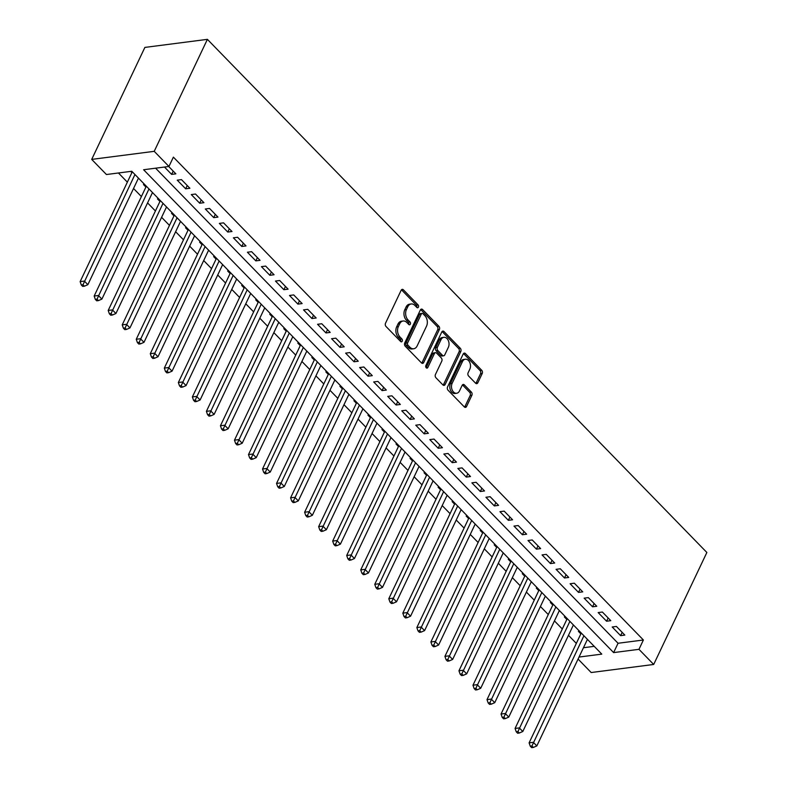 <?xml version="1.0" encoding="UTF-8"?>
<svg xmlns="http://www.w3.org/2000/svg" width="787" height="787" viewBox="0 0 787 787"><rect width="100%" height="100%" fill="white"/><g stroke="black" fill="none" stroke-linecap="round" stroke-linejoin="round"><path stroke-width="1.18" d="M418.399 307.146A1.623 1.131 82.6 0 0 418.045 304.864L403.416 289.832A2.322 1.613 82.6 0 0 402.246 289.36A2.322 1.613 82.6 0 0 401.163 290.255L385.512 323.231A2.322 1.613 82.6 0 0 386.014 326.477L400.652 341.509A1.623 1.131 82.6 0 0 401.468 341.843A1.623 1.131 82.6 0 0 402.226 341.214A1.623 1.131 82.6 0 0 401.862 338.941L399.973 336.993A7.437 5.165 82.6 0 1 398.35 326.605L399.658 323.86A7.437 5.165 82.6 0 1 403.111 321.007A7.437 5.165 82.6 0 1 406.849 322.522L408.738 324.47A1.623 1.131 82.6 0 0 409.555 324.805A1.623 1.131 82.6 0 0 410.312 324.175A1.623 1.131 82.6 0 0 409.958 321.903L408.06 319.965A7.437 5.165 82.6 0 1 406.436 309.566L407.745 306.822A7.437 5.165 82.6 0 1 411.198 303.969A7.437 5.165 82.6 0 1 414.936 305.484L416.825 307.432A1.623 1.131 82.6 0 0 417.641 307.766A1.623 1.131 82.6 0 0 418.399 307.146M416.726 307.333A1.623 1.131 82.6 0 0 416.353 305.09L401.724 290.059A2.322 1.613 82.6 0 0 401.449 289.823M400.544 341.401A1.623 1.131 82.6 0 0 400.18 339.158L398.281 337.22L399.973 336.993M408.64 324.362A1.623 1.131 82.6 0 0 408.266 322.129L406.377 320.181L408.06 319.965M475.574 383.18A2.322 1.613 82.6 0 0 476.745 383.653A2.322 1.613 82.6 0 0 477.817 382.767L482.215 373.52A2.322 1.613 82.6 0 0 481.703 370.264L465.451 353.57A2.322 1.613 82.6 0 0 464.291 353.097A2.322 1.613 82.6 0 0 463.209 353.993L447.547 386.968A2.322 1.613 82.6 0 0 448.059 390.214L464.31 406.909A2.322 1.613 82.6 0 0 465.471 407.381A2.322 1.613 82.6 0 0 466.553 406.495L471.866 395.32A2.322 1.613 82.6 0 0 471.354 392.074L464.399 384.922A2.322 1.613 82.6 0 0 463.228 384.45A2.322 1.613 82.6 0 0 462.156 385.345L459.519 390.883A6.217 4.319 82.6 0 1 456.637 393.264A6.217 4.319 82.6 0 1 452.23 390.077A6.217 4.319 82.6 0 1 452.151 383.318L462.461 361.607A6.217 4.319 82.6 0 1 465.353 359.226A6.217 4.319 82.6 0 1 469.75 362.413A6.217 4.319 82.6 0 1 469.829 369.172L468.108 372.792A2.322 1.613 82.6 0 0 468.619 376.038L475.574 383.18M155.61 168.192L618.051 643.264L643.392 639.998L638.965 649.324L653.692 664.464L706.864 552.484L207.394 39.35L144.877 47.417L91.705 159.397L106.442 174.527L131.783 171.261L601.789 654.125L579.025 657.056M643.392 639.998L173.386 157.134L168.949 166.47L154.222 151.33L207.394 39.35M439.382 329.517A2.322 1.613 82.6 0 0 438.88 326.271L422.629 309.576A2.322 1.613 82.6 0 0 421.458 309.104A2.322 1.613 82.6 0 0 420.376 309.989L404.725 342.965A2.322 1.613 82.6 0 0 405.226 346.211L421.478 362.905A2.322 1.613 82.6 0 0 422.649 363.378A2.322 1.613 82.6 0 0 423.721 362.492L439.382 329.517L437.69 329.733A2.322 1.613 82.6 0 0 437.188 326.487L420.937 309.793A2.322 1.613 82.6 0 0 420.661 309.557M444.035 331.573L460.287 348.267A2.322 1.613 82.6 0 1 460.798 351.514L445.137 384.489A2.322 1.613 82.6 0 1 444.065 385.384A2.322 1.613 82.6 0 1 442.894 384.912L435.939 377.76A2.322 1.613 82.6 0 1 435.427 374.514L441.782 361.144A2.322 1.613 82.6 0 0 441.271 357.898L436.657 353.156A2.322 1.613 82.6 0 0 435.496 352.684A2.322 1.613 82.6 0 0 434.414 353.57L427.803 367.499A1.623 1.131 82.6 0 1 427.046 368.119A1.623 1.131 82.6 0 1 425.895 367.283A1.623 1.131 82.6 0 1 425.875 365.512L441.792 331.986A2.322 1.613 82.6 0 1 442.874 331.101A2.322 1.613 82.6 0 1 444.035 331.573L442.353 331.789L458.605 348.484L460.287 348.267M579.488 631.204L578.396 631.351L580.855 633.869M565.459 616.792L564.368 616.929L566.827 619.458M551.421 602.38L550.339 602.517L552.799 605.046M537.393 587.968L536.311 588.105L538.761 590.624M523.365 573.556L522.283 573.693L524.732 576.212M509.337 559.134L508.245 559.282L510.704 561.8M495.308 544.722L494.216 544.86L496.676 547.388M481.27 530.31L480.188 530.448L482.647 532.976M467.242 515.898L466.16 516.036L468.609 518.554M453.214 501.486L452.132 501.624L454.581 504.142M439.185 487.064L438.093 487.212L440.553 489.73M425.157 472.653L424.065 472.79L426.524 475.318M411.119 458.241L410.037 458.378L412.496 460.907M397.091 443.829L396.009 443.966L398.458 446.495M383.062 429.417L381.98 429.554L384.43 432.073M369.034 414.995L367.942 415.142L370.402 417.661M355.006 400.583L353.914 400.731L356.373 403.249M340.968 386.171L339.886 386.309L342.345 388.837M326.939 371.759L325.857 371.897L328.307 374.425M312.911 357.347L311.829 357.485L314.279 360.003M298.883 342.935L297.791 343.073L300.25 345.591M284.855 328.513L283.763 328.661L286.222 331.179M270.817 314.102L269.734 314.239L272.194 316.767M256.788 299.69L255.706 299.827L258.156 302.356M242.76 285.278L241.678 285.415L244.127 287.934M228.732 270.866L227.64 271.003L230.099 273.522M214.703 256.444L213.611 256.592L216.071 259.11M200.665 242.032L199.583 242.17L202.043 244.698M186.637 227.62L185.555 227.758L188.004 230.286M172.609 213.208L171.527 213.346L173.976 215.874M158.581 198.796L157.489 198.934L159.948 201.452M144.552 184.374L143.46 184.522L145.92 187.04M164.483 167.041L171.645 174.389L175.865 173.848L168.703 166.5M189.893 188.26L181.472 179.613L177.252 180.164L185.673 188.811L189.893 188.26M203.922 202.672L195.51 194.025L191.28 194.576L199.701 203.223L203.922 202.672M217.96 217.094L209.539 208.447L205.309 208.988L213.73 217.635L217.96 217.094M231.988 231.506L223.567 222.859L219.347 223.4L227.758 232.047L231.988 231.506M246.016 245.918L237.595 237.271L233.375 237.812L241.796 246.459L246.016 245.918M260.044 260.33L251.624 251.683L247.403 252.233L255.824 260.881L260.044 260.33M274.073 274.742L265.662 266.095L261.432 266.645L269.852 275.293L274.073 274.742M288.111 289.163L279.69 280.506L275.46 281.057L283.881 289.705L288.111 289.163M302.139 303.575L293.718 294.928L289.498 295.469L297.909 304.116L302.139 303.575M316.167 317.987L307.747 309.34L303.526 309.881L311.947 318.528L316.167 317.987M330.196 332.399L321.775 323.752L317.555 324.293L325.975 332.95L330.196 332.399M344.224 346.811L335.813 338.164L331.583 338.715L340.004 347.362L344.224 346.811M358.262 361.233L349.841 352.576L345.611 353.127L354.032 361.774L358.262 361.233M372.29 375.645L363.869 366.998L359.649 367.539L368.06 376.186L372.29 375.645M386.319 390.057L377.898 381.41L373.677 381.951L382.098 390.598L386.319 390.057M400.347 404.469L391.926 395.822L387.706 396.363L396.127 405.02L400.347 404.469M414.375 418.881L405.964 410.234L401.734 410.784L410.155 419.432L414.375 418.881M428.413 433.293L419.992 424.646L415.762 425.196L424.183 433.844L428.413 433.293M442.442 447.714L434.021 439.067L429.8 439.608L438.211 448.256L442.442 447.714M456.47 462.126L448.049 453.479L443.829 454.02L452.25 462.667L456.47 462.126M470.498 476.538L462.077 467.891L457.857 468.432L466.278 477.079L470.498 476.538M484.526 490.95L476.115 482.303L471.885 482.854L480.306 491.501L484.526 490.95M498.565 505.362L490.144 496.715L485.913 497.266L494.334 505.913L498.565 505.362M512.593 519.784L504.172 511.127L499.952 511.678L508.363 520.325L512.593 519.784M526.621 534.196L518.2 525.549L513.98 526.09L522.401 534.737L526.621 534.196M540.649 548.608L532.228 539.961L528.008 540.502L536.429 549.149L540.649 548.608M554.678 563.02L546.267 554.373L542.036 554.914L550.457 563.571L554.678 563.02M568.716 577.432L560.295 568.785L556.065 569.335L564.486 577.983L568.716 577.432M582.744 591.854L574.323 583.197L570.103 583.747L578.514 592.395L582.744 591.854M596.772 606.265L588.351 597.618L584.131 598.159L592.552 606.807L596.772 606.265M610.801 620.677L602.38 612.03L598.159 612.571L606.58 621.218L610.801 620.677M612.188 626.983L620.609 635.64L624.829 635.089L616.418 626.442L612.188 626.983M118.444 172.983L127.366 182.151M133.534 188.487L141.394 196.563M147.572 202.908L155.423 210.975M161.601 217.32L169.461 225.387M175.629 231.732L183.489 239.799M189.657 246.144L197.517 254.221M203.685 260.556L211.546 268.633M217.724 274.968L225.574 283.045M231.752 289.39L239.612 297.456M245.78 303.802L253.64 311.868M259.808 318.214L267.669 326.29M273.837 332.626L281.697 340.702M287.875 347.037L295.725 355.114M301.903 361.459L309.763 369.526M315.931 375.871L323.791 383.938M329.96 390.283L337.82 398.36M343.988 404.695L351.848 412.772M358.026 419.107L365.876 427.184M372.054 433.529L379.914 441.596M386.083 447.941L393.943 456.007M400.111 462.353L407.971 470.419M414.139 476.765L421.999 484.841M428.177 491.177L436.028 499.253M442.205 505.588L450.066 513.665M456.234 520.01L464.094 528.077M470.262 534.422L478.122 542.489M484.29 548.834L492.15 556.911M498.328 563.246L506.179 571.323M512.357 577.658L520.217 585.735M526.385 592.08L534.245 600.147M540.413 606.492L548.273 614.558M554.442 620.904L562.302 628.98M568.48 635.316L576.33 643.392M583.452 647.731L594.215 646.343M130.691 171.399L131.891 172.628M138.178 178.708L138.935 178.61M152.216 193.12L152.963 193.031M166.244 207.542L167.001 207.443M180.272 221.954L181.03 221.855M194.3 236.366L195.058 236.267M208.329 250.778L209.086 250.679M222.367 265.189L223.115 265.101M236.395 279.611L237.153 279.513M250.423 294.023L251.181 293.925M264.452 308.435L265.209 308.337M278.48 322.847L279.237 322.749M292.518 337.259L293.266 337.161M306.546 351.681L307.304 351.582M320.575 366.093L321.332 365.994M334.603 380.505L335.36 380.406M348.631 394.917L349.389 394.818M362.669 409.329L363.417 409.23M376.698 423.74L377.455 423.652M390.726 438.162L391.483 438.064M404.754 452.574L405.512 452.476M418.782 466.986L419.54 466.888M432.82 481.398L433.568 481.3M446.849 495.81L447.606 495.721M460.877 510.232L461.635 510.133M474.905 524.644L475.663 524.545M488.934 539.056L489.691 538.957M502.972 553.468L503.719 553.369M517 567.88L517.757 567.781M531.028 582.301L531.786 582.203M545.057 596.713L545.814 596.615M559.085 611.125L559.842 611.027M573.123 625.537L573.871 625.439M587.151 639.949L587.909 639.851M653.692 664.464L591.185 672.531L578.071 659.063M168.949 166.47L143.608 169.736L613.624 652.6L638.965 649.324M154.222 151.33L91.705 159.397M618.051 643.264L613.624 652.6M171.645 174.389L173.199 171.113M185.673 188.811L187.227 185.525M199.701 203.223L201.256 199.937M213.73 217.635L215.294 214.349M227.758 232.047L229.322 228.771M241.796 246.459L243.35 243.183M255.824 260.881L257.379 257.595M269.852 275.293L271.407 272.007M283.881 289.705L285.445 286.419M297.909 304.116L299.473 300.831M311.947 318.528L313.501 315.253M325.975 332.95L327.53 329.664M340.004 347.362L341.558 344.076M354.032 361.774L355.596 358.488M368.06 376.186L369.624 372.9M382.098 390.598L383.653 387.322M396.127 405.02L397.681 401.734M410.155 419.432L411.709 416.146M424.183 433.844L425.747 430.558M438.211 448.256L439.776 444.97M452.25 462.667L453.804 459.392M466.278 477.079L467.832 473.804M480.306 491.501L481.86 488.215M494.334 505.913L495.899 502.627M508.363 520.325L509.927 517.039M522.401 534.737L523.955 531.451M536.429 549.149L537.983 545.873M550.457 563.571L552.012 560.285M564.486 577.983L566.05 574.697M578.514 592.395L580.078 589.109M592.552 606.807L594.106 603.521M606.58 621.218L608.135 617.943M620.609 635.64L622.163 632.354M411.198 303.969L409.506 304.195A7.437 5.165 82.6 0 0 406.053 307.038L407.745 306.822M406.377 320.181A7.437 5.165 82.6 0 1 404.754 309.793L406.053 307.038M403.111 321.007L401.419 321.224A7.437 5.165 82.6 0 0 397.966 324.077L399.658 323.86M398.281 337.22A7.437 5.165 82.6 0 1 396.658 326.831L397.966 324.077M421.753 363.141A2.322 1.613 82.6 0 0 422.039 362.709L437.69 329.733M422.924 313.698A1.623 1.131 82.6 0 0 422.107 313.364A1.623 1.131 82.6 0 0 421.35 313.983L407.607 342.935A1.623 1.131 82.6 0 0 407.961 345.208L409.958 347.254A7.437 5.165 82.6 0 0 413.696 348.769A7.437 5.165 82.6 0 0 417.149 345.916L426.544 326.133A7.437 5.165 82.6 0 0 424.921 315.744L422.924 313.698M422.107 313.364L420.415 313.58A1.623 1.131 82.6 0 0 419.658 314.2L421.35 313.983M413.696 348.769L412.004 348.985A7.437 5.165 82.6 0 1 408.266 347.47L406.269 345.424A1.623 1.131 82.6 0 1 405.915 343.152L419.658 314.2M443.17 385.148A2.322 1.613 82.6 0 0 443.455 384.705L459.106 351.73A2.322 1.613 82.6 0 0 458.605 348.484M435.496 352.684L433.804 352.901A2.322 1.613 82.6 0 0 432.722 353.796L426.131 367.677M448.374 347.264A6.217 4.319 82.6 0 0 448.295 340.505A6.217 4.319 82.6 0 0 443.888 337.318A6.217 4.319 82.6 0 0 441.005 339.699L437.375 347.342A2.322 1.613 82.6 0 0 437.877 350.589L442.491 355.33A2.322 1.613 82.6 0 0 443.661 355.803A2.322 1.613 82.6 0 0 444.744 354.917L448.374 347.264M443.888 337.318L442.205 337.534A6.217 4.319 82.6 0 0 439.313 339.915L441.005 339.699M443.661 355.803L441.969 356.019A2.322 1.613 82.6 0 1 440.799 355.547L436.185 350.805A2.322 1.613 82.6 0 1 435.683 347.559L439.313 339.915M465.353 359.226L463.661 359.443A6.217 4.319 82.6 0 0 460.769 361.823L462.461 361.607M456.637 393.264L454.945 393.48A6.217 4.319 82.6 0 1 450.538 390.293A6.217 4.319 82.6 0 1 450.459 383.535L460.769 361.823M464.586 407.145A2.322 1.613 82.6 0 0 464.861 406.712L470.173 395.536A2.322 1.613 82.6 0 0 469.662 392.29L462.707 385.138A2.322 1.613 82.6 0 0 462.431 384.902M475.85 383.417A2.322 1.613 82.6 0 0 476.135 382.984L480.523 373.736A2.322 1.613 82.6 0 0 480.011 370.49L463.769 353.796A2.322 1.613 82.6 0 0 463.484 353.56M132.285 171.782L80.136 281.628L84.357 281.077L87.859 284.678L138.463 178.128M134.951 174.517L82.989 284.746L81.297 284.963L82.704 286.409L84.396 286.193L82.989 284.746M87.859 284.678L84.396 286.193M81.297 284.963L80.136 281.628M146.323 186.194L94.165 296.04L98.385 295.489L101.897 299.099L152.491 192.54M148.979 188.939L97.017 299.168L95.325 299.385L96.732 300.821L98.424 300.604L97.017 299.168M101.897 299.099L98.424 300.604M95.325 299.385L94.165 296.04M160.351 200.606L108.193 310.452L112.413 309.911L115.925 313.511L166.519 206.951M163.017 203.351L111.046 313.58L109.363 313.797L110.76 315.233L112.452 315.016L111.046 313.58M115.925 313.511L112.452 315.016M109.363 313.797L108.193 310.452M174.38 215.028L122.221 324.864L126.451 324.323L129.953 327.923L180.548 221.363M177.045 217.763L125.084 327.992L123.392 328.209L124.789 329.655L126.481 329.428L125.084 327.992M129.953 327.923L126.481 329.428M123.392 328.209L122.221 324.864M188.408 229.44L136.249 339.276L140.48 338.735L143.982 342.335L194.586 235.775M191.074 232.175L139.112 342.404L137.42 342.62L138.827 344.067L140.509 343.85L139.112 342.404M143.982 342.335L140.509 343.85M137.42 342.62L136.249 339.276M202.436 243.852L150.287 353.697L154.508 353.147L158.01 356.747L208.614 250.197M205.102 246.587L153.14 356.816L151.448 357.032L152.855 358.478L154.547 358.262L153.14 356.816M158.01 356.747L154.547 358.262M151.448 357.032L150.287 353.697M216.474 258.264L164.316 368.109L168.536 367.559L172.048 371.169L222.642 264.609M219.13 261.009L167.169 371.228L165.477 371.454L166.883 372.89L168.575 372.674L167.169 371.228M172.048 371.169L168.575 372.674M165.477 371.454L164.316 368.109M230.502 272.676L178.344 382.521L182.564 381.97L186.076 385.581L236.671 279.021M233.168 275.42L181.197 385.65L179.515 385.866L180.912 387.302L182.604 387.086L181.197 385.65M186.076 385.581L182.604 387.086M179.515 385.866L178.344 382.521M244.531 287.098L192.372 396.933L196.602 396.392L200.105 399.993L250.699 293.433M247.197 289.832L195.235 400.062L193.543 400.278L194.94 401.714L196.632 401.498L195.235 400.062M200.105 399.993L196.632 401.498M193.543 400.278L192.372 396.933M258.559 301.51L206.401 411.345L210.631 410.804L214.133 414.405L264.737 307.845M261.225 304.244L209.263 414.474L207.571 414.69L208.978 416.136L210.66 415.92L209.263 414.474M214.133 414.405L210.66 415.92M207.571 414.69L206.401 411.345M272.587 315.921L220.439 425.757L224.659 425.216L228.161 428.817L278.765 322.267M275.253 318.656L223.292 428.885L221.6 429.102L223.006 430.548L224.698 430.332L223.292 428.885M228.161 428.817L224.698 430.332M221.6 429.102L220.439 425.757M286.625 330.333L234.467 440.179L238.687 439.628L242.199 443.238L292.794 336.679M289.282 333.068L237.32 443.297L235.628 443.524L237.035 444.96L238.727 444.744L237.32 443.297M242.199 443.238L238.727 444.744M235.628 443.524L234.467 440.179M300.654 344.745L248.495 454.591L252.716 454.04L256.228 457.65L306.822 351.091M303.32 347.49L251.348 457.719L249.666 457.936L251.063 459.372L252.755 459.155L251.348 457.719M256.228 457.65L252.755 459.155M249.666 457.936L248.495 454.591M314.682 359.167L262.524 469.003L266.754 468.462L270.256 472.062L320.85 365.502M317.348 361.902L265.386 472.131L263.694 472.348L265.091 473.784L266.783 473.567L265.386 472.131M270.256 472.062L266.783 473.567M263.694 472.348L262.524 469.003M328.71 373.579L276.552 483.415L280.782 482.874L284.284 486.474L334.888 379.914M331.376 376.314L279.415 486.543L277.722 486.76L279.129 488.206L280.811 487.979L279.415 486.543M284.284 486.474L280.811 487.979M277.722 486.76L276.552 483.415M342.738 387.991L290.59 497.827L294.81 497.286L298.312 500.886L348.916 394.326M345.404 390.726L293.443 500.955L291.751 501.171L293.158 502.618L294.85 502.401L293.443 500.955M298.312 500.886L294.85 502.401M291.751 501.171L290.59 497.827M356.777 402.403L304.618 512.248L308.838 511.698L312.35 515.298L362.945 408.748M359.433 405.138L307.471 515.367L305.779 515.583L307.186 517.029L308.878 516.813L307.471 515.367M312.35 515.298L308.878 516.813M305.779 515.583L304.618 512.248M370.805 416.815L318.646 526.66L322.867 526.109L326.379 529.72L376.973 423.16M373.471 419.56L321.499 529.789L319.817 530.005L321.214 531.441L322.906 531.225L321.499 529.789M326.379 529.72L322.906 531.225M319.817 530.005L318.646 526.66M384.833 431.227L332.675 541.072L336.895 540.531L340.407 544.132L391.001 437.572M387.499 433.971L335.537 544.201L333.845 544.417L335.242 545.853L336.934 545.637L335.537 544.201M340.407 544.132L336.934 545.637M333.845 544.417L332.675 541.072M398.861 445.649L346.703 555.484L350.933 554.943L354.435 558.544L405.039 451.984M401.527 448.383L349.566 558.613L347.874 558.829L349.28 560.275L350.963 560.049L349.566 558.613M354.435 558.544L350.963 560.049M347.874 558.829L346.703 555.484M412.89 460.061L360.741 569.896L364.961 569.355L368.464 572.956L419.068 466.396M415.556 462.795L363.594 573.025L361.902 573.241L363.309 574.687L365.001 574.471L363.594 573.025M368.464 572.956L365.001 574.471M361.902 573.241L360.741 569.896M426.928 474.472L374.769 584.318L378.99 583.767L382.502 587.368L433.096 480.818M429.584 477.207L377.622 587.436L375.93 587.653L377.337 589.099L379.029 588.883L377.622 587.436M382.502 587.368L379.029 588.883M375.93 587.653L374.769 584.318M440.956 488.884L388.798 598.73L393.018 598.179L396.53 601.789L447.124 495.23M443.622 491.629L391.651 601.848L389.968 602.075L391.365 603.511L393.057 603.295L391.651 601.848M396.53 601.789L393.057 603.295M389.968 602.075L388.798 598.73M454.984 503.296L402.826 613.142L407.046 612.591L410.558 616.201L461.152 509.642M457.65 506.041L405.689 616.27L403.997 616.487L405.394 617.923L407.086 617.706L405.689 616.27M410.558 616.201L407.086 617.706M403.997 616.487L402.826 613.142M469.013 517.718L416.854 627.554L421.084 627.013L424.587 630.613L475.191 524.053M471.679 520.453L419.717 630.682L418.025 630.899L419.432 632.335L421.114 632.118L419.717 630.682M424.587 630.613L421.114 632.118M418.025 630.899L416.854 627.554M483.041 532.13L430.892 641.966L435.113 641.425L438.615 645.025L489.219 538.465M485.707 534.865L433.745 645.094L432.053 645.31L433.46 646.757L435.152 646.54L433.745 645.094M438.615 645.025L435.152 646.54M432.053 645.31L430.892 641.966M497.079 546.542L444.921 656.378L449.141 655.837L452.653 659.437L503.247 552.887M499.735 549.277L447.773 659.506L446.081 659.722L447.488 661.169L449.18 660.952L447.773 659.506M452.653 659.437L449.18 660.952M446.081 659.722L444.921 656.378M511.107 560.954L458.949 670.799L463.169 670.249L466.681 673.859L517.275 567.299M513.773 563.689L461.802 673.918L460.12 674.144L461.516 675.58L463.209 675.364L461.802 673.918M466.681 673.859L463.209 675.364M460.12 674.144L458.949 670.799M525.136 575.366L472.977 685.211L477.197 684.66L480.709 688.271L531.304 581.711M527.802 578.111L475.84 688.34L474.148 688.556L475.545 689.992L477.237 689.776L475.84 688.34M480.709 688.271L477.237 689.776M474.148 688.556L472.977 685.211M539.164 589.788L487.005 699.623L491.236 699.082L494.738 702.683L545.342 596.123M541.83 592.522L489.868 702.752L488.176 702.968L489.583 704.404L491.265 704.188L489.868 702.752M494.738 702.683L491.265 704.188M488.176 702.968L487.005 699.623M553.192 604.2L501.044 714.035L505.264 713.494L508.766 717.095L559.37 610.535M555.858 606.934L503.896 717.164L502.204 717.38L503.611 718.826L505.303 718.6L503.896 717.164M508.766 717.095L505.303 718.6M502.204 717.38L501.044 714.035M567.22 618.612L515.072 728.447L519.292 727.906L522.804 731.507L573.398 624.947M569.886 621.346L517.925 731.576L516.233 731.792L517.639 733.238L519.331 733.022L517.925 731.576M522.804 731.507L519.331 733.022M516.233 731.792L515.072 728.447M581.259 633.023L529.1 742.869L533.32 742.318L536.832 745.919L587.427 639.369M583.924 635.758L531.953 745.987L530.271 746.204L531.668 747.65L533.36 747.434L531.953 745.987M536.832 745.919L533.36 747.434M530.271 746.204L529.1 742.869M416.353 305.09L418.045 304.864M400.18 339.158L401.862 338.941M408.266 322.129L409.958 321.903M404.754 309.793L406.436 309.566M396.658 326.831L398.35 326.605M401.724 290.059L403.416 289.832M422.039 362.709L423.721 362.492M420.937 309.793L422.629 309.576M437.188 326.487L438.88 326.271M405.915 343.152L407.607 342.935M406.269 345.424L407.961 345.208M408.266 347.47L409.958 347.254M459.106 351.73L460.798 351.514M443.455 384.705L445.137 384.489M432.722 353.796L434.414 353.57M426.161 367.706L427.803 367.499M435.683 347.559L437.375 347.342M436.185 350.805L437.877 350.589M440.799 355.547L442.491 355.33M450.459 383.535L452.151 383.318M462.707 385.138L464.399 384.922M469.662 392.29L471.354 392.074M470.173 395.536L471.866 395.32M464.861 406.712L466.553 406.495M463.769 353.796L465.451 353.57M480.011 370.49L481.703 370.264M480.523 373.736L482.215 373.52M476.135 382.984L477.817 382.767"/></g></svg>
